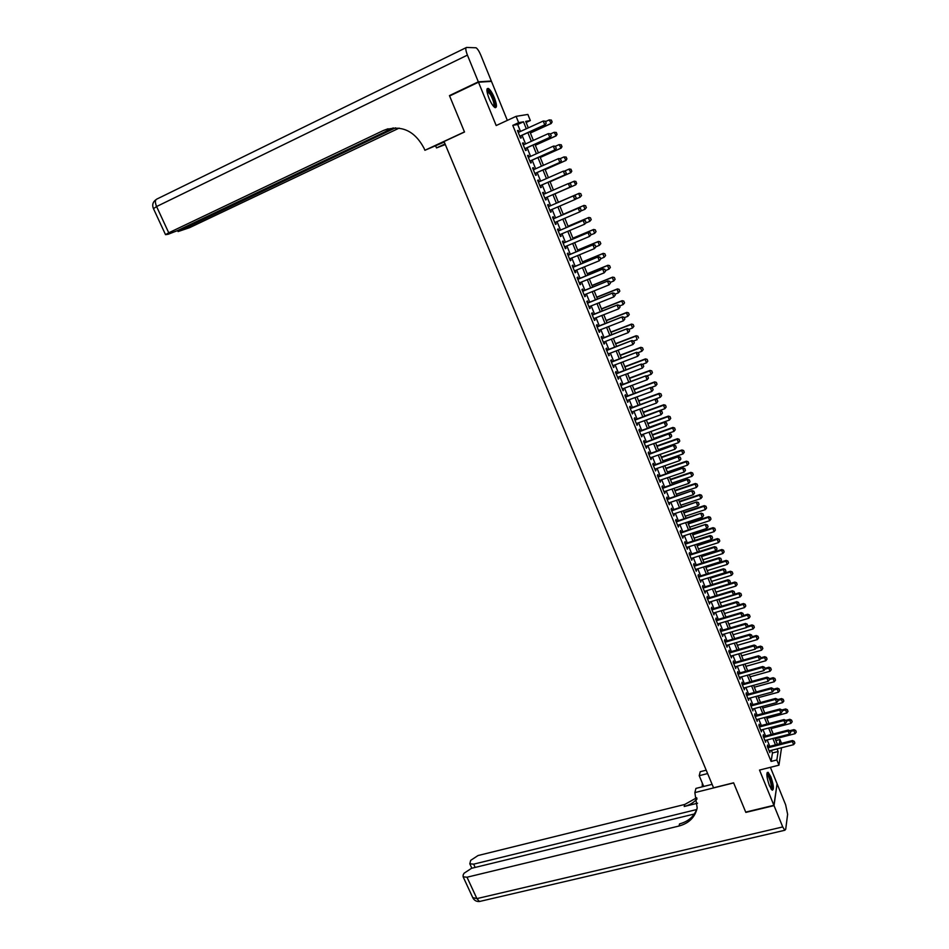 <?xml version="1.0" encoding="UTF-8"?>
<svg xmlns="http://www.w3.org/2000/svg" width="949" height="949" viewBox="0 0 949 949"><rect width="100%" height="100%" fill="white"/><g stroke="black" fill="none" stroke-linecap="round" stroke-linejoin="round"><path stroke-width="1.42" d="M770.849 776.792L768.085 772.284C766.14 772.866 766.59 777.35 769.449 785.725L772.213 790.209C774.147 789.592 773.696 785.12 770.849 776.792M494.37 97.759C492.27 92.824 490.277 89.728 488.391 88.471C486.244 88.103 486.457 91.389 489.008 98.316C491.119 103.251 493.1 106.335 494.975 107.581C497.11 107.925 496.92 104.651 494.37 97.759M775.867 740.564L779.971 739.496L781.525 743.352M507.335 120.393L491.475 81.389L478.486 82.207L449.612 95.991L464.512 132.018L444.049 141.531L713.553 787.812L733.601 782.806L745.712 812.107L773.898 805.31L777.089 783.779L770.398 767.326M520.503 131.425L517.679 124.473L512.78 125.375L518.652 122.67L516.09 116.347L527.869 114.438L530.349 120.559L525.699 121.401L528.308 127.866M526.137 122.492L530.349 120.559M768.275 746.756L767.575 745.036L767.338 746.424L769.864 752.652L769.888 750.742M764.064 736.365L763.364 734.645L763.115 736.009L765.653 742.26L765.677 740.339M759.829 725.949L759.129 724.217L758.88 725.57L761.418 731.833L761.442 729.911M755.594 715.487L754.894 713.755L754.633 715.083L757.183 721.382L757.195 719.449M751.335 705L750.635 703.268L750.362 704.573L752.925 710.884L752.937 708.962M747.065 694.466L746.365 692.734L746.08 694.027L748.654 700.362L748.666 698.428M742.782 683.909L742.082 682.177L741.786 683.446L744.36 689.793L744.384 687.859M738.488 673.316L737.776 671.572L737.48 672.829L740.066 679.199L740.078 677.254M734.17 662.675L733.458 660.943L733.15 662.177L735.748 668.571L735.772 666.625M729.84 652.01L729.14 650.267L728.82 651.489L731.418 657.906L731.442 655.949M725.499 641.31L724.799 639.567L724.467 640.753L727.076 647.194L727.1 645.237M721.145 630.575L720.433 628.819L720.101 629.994L722.723 636.459L722.735 634.501M716.78 619.804L716.068 618.048L715.724 619.199L718.346 625.688L718.369 623.718M712.391 608.985L711.679 607.23L711.323 608.368L713.968 614.869L713.98 612.9M707.99 598.143L707.278 596.387L706.91 597.502L709.567 604.027L709.579 602.046M703.577 587.253L702.865 585.497L702.485 586.589L705.143 593.137L705.154 591.156M699.152 576.34L698.428 574.584L698.049 575.652L700.718 582.223L700.73 580.23M694.704 565.379L693.992 563.623L693.589 564.667L696.269 571.262L696.281 569.27M690.243 554.382L689.532 552.626L689.128 553.658L691.809 560.266L691.821 558.273M685.771 543.362L685.048 541.594L684.632 542.603L687.325 549.234L687.337 547.241M681.275 532.282L680.563 530.515L680.136 531.511L682.841 538.166L682.853 536.161M676.767 521.179L676.056 519.411L675.617 520.372L678.333 527.063L678.345 525.046M672.248 510.04L671.536 508.261L671.085 509.21L673.814 515.912L673.814 513.895M667.716 498.854L666.993 497.086L666.542 498L669.27 504.726L669.282 502.709M663.161 487.632L662.449 485.864L661.975 486.754L664.715 493.516L664.727 491.487M658.594 476.374L657.882 474.595L657.396 475.473L660.148 482.246L660.16 480.218M654.015 465.081L653.292 463.302L652.805 464.156L655.569 470.953L655.569 468.913M649.413 453.741L648.689 451.961L648.203 452.792L650.967 459.613L650.967 457.572M644.798 442.376L644.074 440.585L643.576 441.392L646.352 448.236L646.352 446.196M640.172 430.953L639.448 429.173L638.926 429.956L641.714 436.825L641.726 434.772M635.533 419.505L634.798 417.714L634.276 418.473L637.064 425.366L637.076 423.313M630.871 408.011L630.136 406.219L629.602 406.955L632.402 413.871L632.414 411.819M626.186 396.48L625.462 394.677L624.905 395.401L627.728 402.34L627.728 400.276M621.488 384.903L620.765 383.111L620.207 383.799L623.03 390.763L623.03 388.699M616.779 373.289L616.055 371.486L615.474 372.162L618.321 379.149L618.321 377.073M612.058 361.64L611.322 359.837L610.741 360.49L613.588 367.5L613.588 365.412M607.313 349.944L606.577 348.141L605.984 348.769L608.843 355.804L608.843 353.716M602.556 338.212L601.82 336.409L601.215 337.002L604.074 344.06L604.679 343.455L604.074 341.972M597.775 326.432L597.04 324.629L596.423 325.199L599.293 332.292L599.91 331.699L599.293 330.193M592.983 314.617L592.247 312.802L591.618 313.36L594.501 320.465L595.13 319.896L594.501 318.366M588.166 302.755L587.431 300.94L586.79 301.474L589.685 308.603L590.325 308.069L589.685 306.503M583.338 290.857L582.603 289.042L581.951 289.54L584.857 296.705L585.509 296.183L584.857 294.593M578.499 278.911L577.763 277.096L577.099 277.571L580.017 284.759L580.669 284.273L580.005 282.636M573.635 266.93L572.899 265.115L572.223 265.566L575.153 272.778L575.818 272.304L575.141 270.643M568.759 254.901L568.024 253.086L567.336 253.502L570.266 260.75L570.954 260.299L570.266 258.614M563.86 242.837L563.125 241.01L562.425 241.414L565.367 248.674L566.067 248.258L565.367 246.538M558.949 230.726L558.214 228.899L557.502 229.267L560.456 236.562L561.156 236.171L560.444 234.415M554.026 218.567L553.279 216.74L552.555 217.084L555.521 224.403L556.233 224.035L555.521 222.256M549.068 206.372L548.332 204.533L547.597 204.854L550.574 212.196L551.298 211.864L550.562 210.049M544.097 194.118L543.362 192.291L542.614 192.588L545.604 199.954L546.339 199.646L545.604 197.807M539.103 181.805L538.38 180.002L537.62 180.274L540.622 187.665L541.369 187.38L540.622 185.53M534.097 169.456L533.374 167.676L532.603 167.914L535.616 175.34L536.375 175.079L535.627 173.216M529.067 157.06L528.356 155.292L527.573 155.506L530.586 162.955L531.369 162.73L530.61 160.856M524.026 144.616L523.314 142.872L522.519 143.062L525.556 150.535L526.339 150.333L525.58 148.447M512.78 125.375L771.098 761.418L772.462 752.972L771.395 750.351M769.781 746.365L767.183 739.959M765.57 735.973L762.949 729.52M761.347 725.546L758.714 719.057M757.1 715.083L754.455 708.547M752.842 704.585L750.184 698.013M748.571 694.051L745.89 687.444M744.289 683.494L741.596 676.839M739.995 672.888L737.278 666.198M735.689 662.248L732.948 655.522M731.359 651.583L728.607 644.798M727.017 640.872L724.253 634.051M722.664 630.124L719.876 623.268M718.286 619.353L715.499 612.449M713.909 608.534L711.098 601.595M709.508 597.68L706.673 590.693M705.095 586.79L702.248 579.768M700.659 575.865L697.8 568.795M696.222 564.904L693.339 557.787M691.762 553.908L688.855 546.754M687.29 542.875L684.371 535.675M682.794 531.796L679.864 524.548M678.298 520.681L675.344 513.397M673.778 509.53L670.801 502.199M669.235 498.344L666.245 490.977M664.691 487.122L661.678 479.696M660.124 475.852L657.099 468.391M655.545 464.559L652.497 457.038M650.943 453.219L647.882 445.662M646.328 441.831L643.244 434.227M641.702 430.407L638.594 422.768M637.052 418.948L633.932 411.261M632.39 407.453L629.258 399.719M627.716 395.911L624.561 388.129M623.019 384.333L619.851 376.504M618.309 372.72L615.118 364.831M613.588 361.059L610.373 353.123M608.843 349.362L605.604 341.379M604.086 337.619L600.824 329.588M599.305 325.839L596.031 317.761M594.513 314.012L591.215 305.886M589.709 302.15L586.387 293.976M584.881 290.24L581.547 282.019M580.029 278.294L576.684 270.014M575.177 266.301L571.796 257.974M570.29 254.273L566.897 245.898M565.402 242.197L561.986 233.774M560.491 230.073L557.051 221.603M555.556 217.914L552.104 209.385M550.61 205.708L547.134 197.143M545.639 193.442L542.152 184.853M540.645 181.129L537.158 172.54M535.639 168.768L532.152 160.167M530.61 156.371L527.122 147.759M525.568 143.928L522.069 135.304M518.961 132.136L518.261 130.404L517.454 130.571L520.491 138.068L521.298 137.89L520.527 136.004M781.549 747.753L778.951 765.179L759.508 770.066L773.898 805.31M778.951 765.179L776.84 759.971L778.133 751.525L777.077 748.903M771.098 761.418L776.84 759.971M478.486 82.207L496.185 125.541L516.09 116.347M779.295 743.921L779.971 739.496M529.874 131.745L533.362 140.393M534.916 144.236L538.415 152.872M539.945 156.68L543.433 165.304M544.963 169.076L548.439 177.7M549.957 181.437L553.433 190.049M554.928 193.75L558.403 202.351M559.886 206.04L563.35 214.581M564.845 218.282L568.273 226.775M569.768 230.488L573.184 238.934M574.679 242.647L578.071 251.046M579.578 254.759L582.947 263.11M584.454 266.835L587.811 275.127M589.317 278.864L592.651 287.108M594.157 290.857L597.479 299.054M598.985 302.802L602.283 310.952M603.801 314.7L607.075 322.802M608.594 326.563L611.844 334.617M613.362 338.39L616.601 346.385M618.131 350.169L621.334 358.117M622.864 361.901L626.067 369.813M627.597 373.598L630.765 381.462M632.307 385.258L635.462 393.064M637.004 396.872L640.136 404.642M641.678 408.45L644.798 416.172M646.34 419.992L649.436 427.655M650.978 431.487L654.063 439.102M655.617 442.934L658.677 450.514M660.219 454.357L663.268 461.89M664.822 465.734L667.847 473.219M669.401 477.074L672.414 484.512M673.968 488.367L676.957 495.769M678.523 499.637L681.489 506.98M683.055 510.859L686.008 518.166M687.574 522.033L690.504 529.305M692.07 533.184L694.988 540.408M696.566 544.287L699.46 551.464M701.038 555.367L703.921 562.496M705.498 566.399L708.357 573.481M709.935 577.395L712.782 584.442M714.36 588.344L717.195 595.355M718.773 599.27L721.584 606.233M723.174 610.16L725.973 617.075M727.563 621.002L730.339 627.882M731.928 631.82L734.692 638.653M736.282 642.592L739.022 649.389M740.623 653.327L743.352 660.089M744.941 664.039L747.658 670.741M749.259 674.703L751.952 681.37M753.553 685.332L756.234 691.963M757.836 695.937L760.493 702.521M762.094 706.495L764.752 713.043M766.353 717.029L768.987 723.529M770.588 727.515L773.21 733.98M774.823 737.978L777.421 744.407M526.304 128.779L523.48 121.804L518.652 122.67M775.463 744.906L772.866 738.476M771.252 734.49L768.631 728.025M767.029 724.051L764.396 717.539M762.782 713.565L760.137 707.017M758.536 703.055L755.867 696.471M754.265 692.497L751.584 685.878M749.983 681.916L747.29 675.249M745.689 671.299L742.984 664.585M741.383 660.634L738.654 653.897M737.065 649.946L734.312 643.161M732.723 639.223L729.959 632.39M728.369 628.452L725.594 621.583M724.004 617.657L721.204 610.741M719.615 606.826L716.803 599.863M715.226 595.948L712.391 588.949M710.813 585.035L707.966 578M706.388 574.098L703.517 567.016M701.94 563.113L699.069 555.984M697.491 552.093L694.585 544.928M693.019 541.037L690.101 533.824M688.535 529.945L685.593 522.685M684.027 518.806L681.074 511.511M679.508 507.632L676.542 500.289M674.976 496.422L671.987 489.043M670.433 485.176L667.42 477.75M665.866 473.895L662.841 466.41M661.287 462.566L658.238 455.046M656.696 451.202L653.636 443.634M652.082 439.802L648.997 432.186M647.455 428.367L644.359 420.704M642.805 416.884L639.697 409.173M638.155 405.353L635.011 397.607M633.481 393.799L630.326 385.994M628.784 382.198L625.616 374.345M624.074 370.561L620.883 362.66M619.353 358.876L616.138 350.928M614.608 347.144L611.381 339.161M609.851 335.388L606.601 327.346M605.082 323.585L601.808 315.483M600.29 311.735L597.004 303.597M595.486 299.848L592.176 291.651M590.658 287.915L587.324 279.67M585.818 275.945L582.461 267.654M580.954 263.929L577.585 255.589M576.079 251.865L572.686 243.478M571.191 239.765L567.775 231.331M566.28 227.63L562.84 219.136M561.345 215.435L557.893 206.894M556.399 203.205L552.935 194.616M551.44 190.915L547.953 182.315M546.446 178.578L542.958 169.966M541.44 166.194L537.953 157.57M536.41 153.762L532.923 145.138M531.369 141.294L527.869 132.658M517.679 124.473L523.48 121.804M772.462 752.972L778.133 751.525M517.525 130.748L518.261 130.404M522.579 143.204L523.314 142.872M527.62 155.624L528.356 155.292M532.638 167.997L533.374 167.676M537.644 180.334L538.38 180.002M542.626 192.611L543.362 192.291M550.562 212.173L551.298 211.864M555.497 224.355L556.233 224.035M560.42 236.479L561.156 236.171M565.331 248.567L566.067 248.258M570.219 260.607L570.954 260.299M575.082 272.612L575.818 272.304M579.934 284.57L580.669 284.273M584.774 296.479L585.509 296.183M589.59 308.354L590.325 308.069M594.394 320.193L595.13 319.896M599.175 331.984L599.91 331.699M603.944 343.728L604.679 343.455M608.7 355.448L609.424 355.163M613.434 367.109L614.169 366.836M618.143 378.734L618.878 378.461M622.852 390.324L623.588 390.063M627.538 401.878L628.274 401.605M632.2 413.384L632.936 413.123M636.862 424.855L637.586 424.594M641.5 436.279L642.224 436.018M646.115 447.667L646.85 447.418M650.729 459.019L651.453 458.77M655.32 470.336L656.044 470.087M659.887 481.606L660.623 481.357M664.442 492.839L665.178 492.602M668.986 504.038L669.721 503.8M673.517 515.2L674.253 514.963M678.037 526.315L678.76 526.078M682.533 537.407L683.256 537.17M687.005 548.451L687.74 548.214M691.477 559.459L692.201 559.222M695.925 570.432L696.661 570.195M700.362 581.357L701.097 581.132M704.787 592.259L705.51 592.034M709.2 603.125L709.923 602.9M713.589 613.944L714.312 613.73M717.966 624.727L718.69 624.513M722.331 635.486L723.055 635.272M726.673 646.198L727.397 645.996M731.015 656.886L731.738 656.672M735.333 667.527L736.056 667.325M739.639 678.144L740.362 677.942M743.921 688.713L744.645 688.511M748.203 699.259L748.927 699.057M752.462 709.757L753.186 709.567M756.709 720.232L757.432 720.042M760.944 730.671L761.667 730.481M765.167 741.062L765.89 740.884M769.378 751.43L770.102 751.252M546.126 123.133L545.367 121.247L546.126 123.133L545.284 124.71L519.791 136.336M518.225 132.469L543.219 121.045L544.75 124.829L519.744 136.217M545.367 121.247L543.219 121.045L545.461 121.223M545.284 124.71L546.221 123.121M530.384 133.014L551.203 123.524L549.198 119.918L545.592 121.555M551.298 120.108L549.198 119.918L551.381 120.096L552.128 121.958L551.381 120.096M530.337 132.896L550.681 123.631L552.045 121.97M552.128 121.958L551.203 123.524M486.896 90.333L486.944 90.262C487.786 89.597 489.174 90.867 491.084 94.07C494.678 101.235 495.663 105.505 494.049 106.869M493.622 106.43C494.536 104.402 493.492 100.475 490.491 94.663L486.932 90.962M495.271 107.7C495.912 104.687 494.536 99.93 491.131 93.417L487.098 88.815M766.875 773.684L768.393 774.704C771.727 781.691 772.7 786.555 771.323 789.319M770.944 788.761C771.703 785.369 770.683 780.897 767.907 775.345L766.839 774.337M772.178 790.185C772.866 785.665 771.561 780.173 768.275 773.708L767.16 772.545M450.621 95.505L449.458 95.612L464.464 131.899L424.891 150.286L424.013 148.198C414.428 130.31 400.858 124.426 383.325 130.523L168.744 232.802L165.529 234.664L168.187 234.249L177.309 230.69L393.254 127.913M444.262 142.042L424.891 150.286M445.306 144.545L436.493 147.925L435.698 146.016M383.325 130.523L388.082 128.767M478.332 81.828L491.321 81.021L480.811 55.161C479.138 51.246 477.561 48.779 476.066 47.782L466.517 47.45C465.342 47.889 465.651 50.439 467.418 55.113L478.332 81.828L449.458 95.612M491.321 81.021L490.408 81.46M445.057 143.951L436.493 147.925M395.46 127.842L178.092 231.556L189.575 227.677L399.149 128.115M774.028 805.618L745.843 812.403L733.648 782.913L694.858 792.593L697.183 807.99C695.024 817.279 688.962 823.293 678.986 826.033L467.003 877.22L476.908 898.608L782.735 826.935L774.028 805.618L777.029 784.123M707.61 773.565L699.211 775.701L703.707 786.46M699.211 775.701L700.243 771.703L706.198 770.185M694.858 792.593L695.937 788.405L712.106 784.349M696.673 809.544L473.658 864.159L469.802 863.792L470.692 860.352L478.047 855.535L684.751 804.455L696.744 797.741M697.029 798.916C693.707 802.652 689.425 805.179 684.205 806.496L697.551 803.21M782.735 826.935L784.787 830.268L785.701 829.331L787.623 814.301L785.653 804.847L777.207 784.076M694.371 813.993L471.534 868.311L464.049 873.246L463.148 875.002L463.136 876.829L467.003 877.22M697.147 808.18C694.395 816.247 688.535 821.478 679.567 823.886L678.986 826.033M702.296 783.079L702.248 786.816M551.179 135.719L550.42 133.833L551.179 135.719L550.325 137.273L524.844 148.779M523.29 144.948L548.285 133.631L549.791 137.403L524.797 148.685M550.42 133.833L548.285 133.631L550.515 133.809M550.325 137.273L551.262 135.695M556.209 148.258L555.45 146.371L556.209 148.258L555.355 149.788L529.874 161.188M528.332 157.392L553.314 146.182L554.833 149.942L529.839 161.116M555.45 146.371L553.848 146.039L555.545 146.348M555.355 149.788L556.292 148.234M561.215 160.749L560.468 158.874L561.215 160.749L560.361 162.267L534.88 173.548M533.362 169.788L558.344 158.685L559.839 162.433L534.868 173.489M560.468 158.874L558.854 158.53L560.551 158.851M560.361 162.267L561.31 160.713M566.209 173.192L565.462 171.33L566.209 173.192L565.343 174.687L539.886 185.862M538.368 182.125L563.338 171.14L564.845 174.877L539.874 185.826M565.462 171.33L563.338 171.14L565.545 171.294M565.343 174.687L566.292 173.157M535.331 145.256L556.15 135.873L554.157 132.291L550.55 133.916M556.256 132.48L554.157 132.291L556.339 132.469L556.992 134.343L556.339 132.469M535.295 145.173L555.639 135.992L556.992 134.343M557.075 134.319L556.15 135.873M540.266 157.475L561.073 148.174L559.091 144.628L555.331 146.312M561.191 144.817L559.091 144.628L561.274 144.794L561.927 146.656L561.274 144.794M540.242 157.404L560.574 148.317L561.927 146.656M562.01 146.632L561.073 148.174M545.189 169.634L565.984 160.428L564.014 156.917L559.934 158.732M566.102 157.095L564.014 156.917L566.185 157.071L566.921 158.91L566.185 157.071M545.165 169.586L565.485 160.595L566.838 158.934M566.921 158.91L565.984 160.428M571.737 171.176L571.001 169.337L571.737 171.176L570.385 172.825L550.076 181.733L570.883 172.647L568.914 169.159L564.513 171.093M571.001 169.337L569.412 168.981L571.084 169.313M571.82 171.14L570.883 172.647M571.191 185.589L570.313 187.072L544.856 198.127L569.815 187.273L568.332 183.56L570.527 183.703L571.191 185.589L570.527 183.703M543.362 194.438L568.332 183.56L570.444 183.738M570.313 187.072L571.274 185.565M576.612 183.359L575.889 181.532L576.612 183.359L575.272 185.008L554.963 193.833L575.746 184.818L573.813 181.366L569.092 183.418M575.889 181.532L574.287 181.164L575.96 181.508M576.695 183.323L575.746 184.818M576.233 197.914L575.402 196.099L576.233 197.914L575.272 199.409L549.827 210.37M573.789 195.708L548.332 206.692L573.789 195.708L575.485 196.063M576.15 197.95L574.774 199.634L573.291 195.933L575.402 196.099M581.559 195.47L580.136 197.155L578.676 193.525L558.368 202.279L579.151 193.311L580.752 193.691L581.476 195.506L580.752 193.691M575.402 199.195L580.136 197.155L581.476 195.506M580.824 193.655L579.151 193.311M581.168 210.227L580.432 208.377L581.168 210.227L580.207 211.698L554.774 222.564M553.291 218.911L578.724 208.009L580.432 208.377M553.279 218.887L578.724 208.009M581.085 210.263L579.72 211.947L578.238 208.258L580.349 208.424M586.399 207.57L584.987 209.266L583.528 205.636L563.231 214.308L584.003 205.399L585.604 205.803L586.328 207.617L585.604 205.803M580.563 211.141L584.987 209.266L586.328 207.617M585.675 205.767L584.003 205.399M586.091 222.493L585.355 220.654L586.091 222.493L584.643 224.213L559.708 234.723M558.237 231.082L583.647 220.275L585.355 220.654M558.214 231.034L583.647 220.275M586.008 222.529L584.643 224.213L583.172 220.536L585.272 220.702M591.227 219.634L590.432 217.867L591.227 219.634L589.815 221.319L588.368 217.712L568.083 226.301M590.432 217.867L588.831 217.463L568.06 226.253M585.711 223.051L589.815 221.319L591.156 219.682M590.503 217.831L588.831 217.463M590.99 234.711L590.254 232.885L590.99 234.711L589.554 236.431L564.631 246.847M563.16 243.217L588.546 232.493L590.254 232.885M563.125 243.146L588.546 232.493M590.919 234.759L589.554 236.431L588.083 232.766L590.183 232.932M596.043 231.651L595.248 229.895L596.043 231.651L594.632 233.335L593.184 229.741L572.899 238.246M595.248 229.895L593.635 229.468L572.876 238.175M590.847 234.925L594.632 233.335L595.96 231.698M595.32 229.848L593.635 229.468M595.877 246.894L595.142 245.067L595.877 246.894L594.442 248.614L569.53 258.923M568.06 255.305L593.433 244.664L595.142 245.067M568.024 255.21L593.433 244.664M595.806 246.942L594.442 248.614L592.983 244.961L595.07 245.115M600.836 243.632L600.041 241.876L600.836 243.632L599.424 245.317L597.989 241.734L577.716 250.145M600.041 241.876L598.428 241.437L577.68 250.062M595.842 246.799L599.424 245.317L600.764 243.679M600.112 241.829L598.428 241.437M600.741 259.03L600.017 257.215L600.741 259.03L599.317 260.75L574.406 270.951M572.947 267.345L598.309 256.799L600.017 257.215M572.899 267.238L598.309 256.799M600.67 259.077L599.317 260.75L597.858 257.108L599.946 257.262M605.604 255.554L604.821 253.822L605.604 255.554L604.205 257.25L602.769 253.68L582.508 262.007M604.821 253.822L603.208 253.371L582.461 261.9M600.622 258.721L604.205 257.25L605.533 255.613M604.893 253.774L603.208 253.371M605.592 271.117L604.869 269.302L605.592 271.117L604.169 272.838L579.27 282.932M577.822 279.35L603.161 268.887L604.869 269.302M577.763 279.22L603.161 268.887M605.521 271.177L604.169 272.838L602.722 269.219L604.798 269.362M610.373 267.452L609.59 265.72L610.373 267.452L608.973 269.148L607.538 265.578L587.289 273.834M609.59 265.72L607.965 265.257L587.229 273.703M605.391 270.595L608.973 269.148L610.302 267.499M609.661 265.673L607.965 265.257M610.432 283.17L609.709 281.367L610.432 283.17L609.009 284.89L584.121 294.89M582.674 291.307L608.001 280.928L609.709 281.367M582.615 291.153L608.001 280.928M610.361 283.229L609.009 284.89L607.562 281.284L609.638 281.426M615.106 279.303L614.335 277.582L615.106 279.303L613.718 280.999L612.295 277.44L592.046 285.613M614.335 277.582L612.71 277.108L591.986 285.459M610.136 282.434L613.718 280.999L615.047 279.362M614.406 277.523L612.71 277.108M615.249 295.175L614.525 293.371L615.249 295.175L613.837 296.895L588.949 306.788M587.502 303.217L612.817 292.933L614.525 293.371M587.431 303.051L612.817 292.933M615.177 295.234L613.837 296.895L612.39 293.3L614.454 293.443M619.839 291.106L619.068 289.398L619.839 291.106L618.451 292.802L617.028 289.267L596.791 297.345M619.068 289.398L617.443 288.911L596.719 297.179M614.869 294.226L618.451 292.802L619.768 291.165M619.128 289.338L617.443 288.911M620.053 307.144L619.329 305.353L620.053 307.144L618.641 308.864L593.766 318.65M592.33 315.104L617.609 304.89L619.329 305.353M592.247 314.902L617.609 304.89M619.982 307.203L618.641 308.864L617.194 305.281L619.258 305.412M624.549 302.873L623.778 301.177L624.549 302.873L623.161 304.57L621.749 301.047L601.512 309.054M623.778 301.177L622.153 300.679L601.441 308.864M619.59 305.981L623.161 304.57L624.478 302.945M623.849 301.118L622.153 300.679M624.833 319.066L624.11 317.274L624.833 319.066L623.422 320.786L598.558 330.477M597.123 326.931L622.402 316.812L624.11 317.274M597.04 326.717L622.402 316.812M624.762 319.125L623.422 320.786L621.986 317.215L624.051 317.346M629.246 314.605L628.475 312.909L629.246 314.605L627.858 316.302L626.459 312.79L606.221 320.703M628.475 312.909L626.85 312.399L606.138 320.501M624.288 317.701L627.858 316.302L629.175 314.677M628.535 312.85L626.85 312.399M629.602 330.94L628.879 329.161L629.602 330.94L628.191 332.672L603.339 342.257M601.915 338.722L627.17 328.686L628.879 329.161M601.82 338.496L627.17 328.686M629.531 331.011L628.191 332.672L626.767 329.113L628.819 329.232M633.92 326.29L633.161 324.605L633.92 326.29L632.544 327.986L631.144 324.487L610.919 332.328M633.161 324.605L631.524 324.084L610.824 332.103M628.962 329.374L632.544 327.986L633.861 326.361M633.22 324.546L631.524 324.084M634.347 342.779L633.635 341.011L634.347 342.779L632.947 344.511L608.107 353.989M606.684 350.478L631.915 340.525L633.635 341.011L637.206 339.635L635.806 336.148L615.593 343.906M606.577 350.228L631.915 340.525M634.288 342.85L632.947 344.511L631.524 340.964L633.576 341.082M637.823 336.266L638.523 338.01L637.882 336.195L636.186 335.721L615.498 343.668M637.882 336.195L636.186 335.721M639.08 354.582L638.369 352.814L639.08 354.582L637.681 356.302L612.852 365.685M611.429 362.186L636.649 352.316L638.369 352.814M611.322 361.913L636.649 352.316M639.021 354.653L637.681 356.302L636.269 352.767L638.309 352.886M643.232 349.54L642.473 347.88L643.232 349.54L641.856 351.249L640.468 347.761L620.255 355.448M642.473 347.88L640.836 347.322L620.16 355.187M638.001 352.708L641.856 351.249L643.161 349.623M642.532 347.808L640.836 347.322M643.73 366.409L643.09 364.57L643.73 366.409L642.402 368.07L617.585 377.346M616.162 373.859L641.37 364.072L643.09 364.57M616.055 373.562L641.37 364.072M642.402 368.07L640.99 364.546L643.031 364.653M642.366 364.357L646.494 362.815L645.106 359.339L624.905 366.943M647.099 359.457L647.799 361.189L647.159 359.374L645.462 358.888L624.798 366.67M646.494 362.815L647.799 361.189M647.159 359.374L645.462 358.888M648.44 378.129L647.787 376.29L648.44 378.129L647.111 379.778L622.295 388.96M620.883 385.484L646.067 375.78L647.787 376.29M620.765 385.175L646.067 375.78M647.111 379.778L645.7 376.267L647.728 376.373M646.708 375.97L651.109 374.333L649.721 370.881L629.531 378.402M651.726 370.988L652.414 372.72L651.785 370.905L650.077 370.407L629.412 378.105M651.109 374.333L652.414 372.72M651.785 370.905L650.077 370.407M653.126 389.802L652.473 387.975L653.126 389.802L651.797 391.451L626.992 400.537M625.593 397.073L650.753 387.441L652.473 387.975M625.45 396.753L650.753 387.441M651.797 391.451L650.397 387.951L652.414 388.058M651.05 387.536L655.712 385.828L654.336 382.388L634.146 389.825M656.317 382.483L657.016 384.203L656.376 382.4L654.68 381.889L634.027 389.505M655.712 385.828L657.016 384.203M656.376 382.4L654.68 381.889M657.787 401.439L657.147 399.612L657.787 401.439L656.471 403.088L631.678 412.08M630.278 408.628L655.415 399.078L657.147 399.612M630.136 408.272L655.415 399.078M656.471 403.088L655.071 399.6L657.088 399.695M640.124 404.618L660.29 397.275L658.926 393.847L638.748 401.202M660.907 393.942L661.595 395.65L660.967 393.859L659.258 393.337L638.618 400.869M660.29 397.275L661.595 395.65M660.967 393.859L659.258 393.337M662.438 413.04L661.797 411.214L662.438 413.04L661.121 414.677L636.34 423.574M634.94 420.134L660.077 410.668L661.797 411.214M634.798 419.766L660.077 410.668M661.121 414.677L659.733 411.202L661.738 411.297M644.703 415.947L664.869 408.687L663.493 405.259L643.327 412.554M665.474 405.353L666.162 407.062L665.534 405.27L663.493 405.259L663.826 404.737L643.185 412.198M664.869 408.687L666.162 407.062M665.534 405.27L663.826 404.737M667.076 424.594L666.435 422.768L667.076 424.594L665.759 426.231L640.99 435.033M639.602 431.605L664.703 422.21L666.435 422.768M639.448 431.214L664.703 422.21M665.759 426.231L664.371 422.768L666.388 422.863M649.27 427.24L669.425 420.051L668.06 416.647L647.894 423.859M670.03 416.73L670.718 418.438L670.089 416.647L668.06 416.647L668.381 416.101L647.752 423.479M669.425 420.051L670.718 418.438M670.089 416.647L668.381 416.101M671.69 436.113L671.062 434.286L671.69 436.113L670.385 437.75L645.628 446.445M644.241 443.029L669.33 433.717L671.062 434.286M644.074 442.625L669.33 433.717M670.385 437.75L668.998 434.298L671.002 434.381M653.814 438.497L673.956 431.38L672.604 427.987L652.449 435.117M674.573 428.07L675.249 429.767L674.62 427.975L672.604 427.987L672.924 427.43L652.295 434.737M673.956 431.38L675.249 429.767M674.62 427.975L672.924 427.43M676.305 447.584L675.664 445.769L676.305 447.584L674.988 449.221L650.243 457.833M648.855 454.417L673.932 445.188L675.664 445.769M648.689 454.002L673.932 445.188M674.988 449.221L673.612 445.781L675.605 445.864M658.345 449.707L678.488 442.673L677.123 439.292L656.993 446.35M679.093 439.375L679.769 441.071L679.152 439.28L677.123 439.292L677.444 438.723L656.827 445.947M678.488 442.673L679.769 441.071M679.152 439.28L677.444 438.723M680.884 459.019L680.255 457.204L680.884 459.019L679.579 460.656L654.846 469.174M653.458 465.769L678.523 456.623L680.255 457.204M653.28 465.33L678.523 456.623M679.579 460.656L678.203 457.228L680.196 457.311M662.865 460.894L682.995 453.93L681.643 450.561L661.512 457.537M683.6 450.633L684.276 452.317L683.648 450.538L681.643 450.561L681.94 449.968L661.334 457.121M682.995 453.93L684.276 452.317M683.648 450.538L681.94 449.968M685.463 470.419L684.822 468.604L685.463 470.419L684.158 472.044L659.425 480.467M658.048 477.086L683.09 468.011L684.822 468.604M657.871 476.623L683.09 468.011M684.158 472.044L682.782 468.64L684.775 468.711M667.361 472.033L687.479 465.152L686.139 461.783L666.02 468.687M688.096 461.855L688.772 463.539L688.144 461.76L686.139 461.783L686.435 461.178L665.842 468.248M687.479 465.152L688.772 463.539M688.144 461.76L686.435 461.178M690.018 481.772L689.389 479.969L690.018 481.772L688.713 483.409L663.992 491.736M662.627 488.355L687.645 479.364L689.389 479.969M662.438 487.881L687.645 479.364M688.713 483.409L687.349 480.004L689.33 480.075M671.856 483.136L691.963 476.327L690.623 472.97L670.504 479.803M692.568 473.041L693.245 474.725L692.616 472.946L690.623 472.97L690.908 472.353L670.326 479.352M691.963 476.327L693.245 474.725M692.616 472.946L690.908 472.353M694.561 493.089L693.921 491.285L694.561 493.089L693.256 494.726L668.547 502.958M667.183 499.589L692.189 490.669L693.921 491.285M666.993 499.103L692.189 490.669M693.256 494.726L691.892 491.333L693.873 491.392M676.317 494.204L696.424 487.466L695.083 484.132L674.988 490.882M697.041 484.192L697.705 485.864L697.088 484.085L695.083 484.132L695.368 483.492L674.786 490.408M696.424 487.466L697.705 485.864M697.088 484.085L695.368 483.492M699.081 504.37L698.452 502.567L699.081 504.37L697.788 505.995L673.09 514.144M671.726 510.787L696.708 501.95L698.452 502.567M671.524 510.277L696.708 501.95M697.788 505.995L696.424 502.614L698.405 502.685M680.777 505.224L700.872 498.569L699.543 495.248L679.448 501.926M701.477 495.307L702.153 496.968L701.525 495.2L699.543 495.248L699.816 494.595L679.247 501.428M700.872 498.569L702.153 496.968M701.525 495.2L699.816 494.595M703.589 515.604L702.96 513.812L703.589 515.604L702.296 517.241L677.61 525.283M676.257 521.95L701.228 513.184L702.96 513.812M676.044 521.416L701.228 513.184M702.296 517.241L700.943 513.872L702.912 513.931M685.225 516.22L705.309 509.637L703.98 506.315L683.885 512.923M705.914 506.375L706.578 508.035L705.961 506.268L703.98 506.315L704.241 505.651L683.683 512.424M705.309 509.637L706.578 508.035M705.961 506.268L704.241 505.651M708.084 526.814L707.456 525.011L708.084 526.814L706.791 528.439L682.117 536.399M680.765 533.065L705.712 524.37L707.456 525.011M680.552 532.519L705.712 524.37M706.791 528.439L705.451 525.082L707.408 525.129M689.65 527.181L709.722 520.657L708.405 517.359L688.322 523.895M710.338 517.419L710.991 519.067L710.374 517.3L708.405 517.359L708.666 516.671L688.108 523.374M709.722 520.657L710.991 519.067M710.374 517.3L708.666 516.671M712.569 537.976L711.94 536.185L712.569 537.976L711.276 539.601L686.613 547.466M685.261 544.145L709.935 536.256L710.196 535.533L711.94 536.185M685.036 543.587L710.196 535.533M711.276 539.601L709.935 536.256L711.892 536.304M694.063 538.095L714.123 531.654L712.806 528.356L692.734 534.821M714.739 528.415L715.392 530.064L714.775 528.296L712.806 528.356L713.067 527.668L692.521 534.287M714.123 531.654L715.392 530.064M714.775 528.296L713.067 527.668M717.029 549.103L716.4 547.312L717.029 549.103L715.748 550.717L691.086 558.498M689.745 555.201L714.407 547.383L714.656 546.648L716.4 547.312M689.52 554.619L714.656 546.648M715.748 550.717L714.407 547.383L716.365 547.431M698.452 548.985L718.512 542.603L717.195 539.329L697.135 545.722M719.128 539.376L719.781 541.013L719.164 539.257L717.195 539.329L717.444 538.617L696.91 545.165M718.512 542.603L719.781 541.013M719.164 539.257L717.444 538.617M721.477 560.195L720.849 558.403L721.477 560.195L720.196 561.808L695.558 569.495M694.217 566.209L718.856 558.486L719.105 557.739L720.849 558.403M693.968 565.604L719.105 557.739M720.196 561.808L718.856 558.486L720.813 558.534M702.841 559.827L722.889 553.528L721.572 550.254L701.525 556.577M723.494 550.301L724.146 551.938L723.541 550.183L721.572 550.254L721.821 549.53L701.287 555.995M722.889 553.528L724.146 551.938M723.541 550.183L721.821 549.53M725.914 571.239L725.285 569.459L725.914 571.239L724.633 572.852L699.994 580.456M698.666 577.17L723.304 569.542L723.541 568.783L725.285 569.459M698.417 576.565L723.541 568.783M724.633 572.852L723.304 569.542L725.25 569.59M707.207 570.634L727.242 564.406L725.938 561.144L705.902 567.395M727.859 561.191L728.512 562.816L727.895 561.061L725.938 561.144L726.175 560.408L705.653 566.802M727.242 564.406L728.512 562.816M727.895 561.061L726.175 560.408M730.327 582.247L729.71 580.468L730.327 582.247L729.046 583.872L704.431 591.381M703.102 588.107L727.729 580.563L727.954 579.78L729.71 580.468M702.853 587.478L727.954 579.78M729.046 583.872L727.729 580.563L729.662 580.598M711.56 581.405L731.596 575.248L730.291 571.998L710.255 578.178M732.201 572.045L732.853 573.671L732.237 571.915L730.291 571.998L730.516 571.251L710.006 577.573M731.596 575.248L732.853 573.671M732.237 571.915L730.516 571.251M734.728 593.232L734.111 591.452L734.728 593.232L733.458 594.845L708.844 602.271M707.527 599.009L732.142 591.547L732.367 590.753L734.111 591.452M707.266 598.356L732.367 590.753M733.458 594.845L732.142 591.547L734.075 591.583M715.902 592.152L735.926 586.067L734.621 582.828L714.597 588.926M736.531 582.852L737.171 584.477L736.566 582.733L734.621 582.828L734.846 582.045L729.105 583.801M735.926 586.067L737.171 584.477M736.566 582.733L734.846 582.045M739.117 604.169L738.5 602.39L739.117 604.169L737.847 605.782L713.257 613.113M711.928 609.863L736.531 602.496L736.756 601.69L738.5 602.39M711.667 609.211L736.756 601.69M737.847 605.782L736.531 602.496L738.464 602.532M720.22 602.852L740.232 596.838L738.939 593.611L718.927 599.649M740.849 593.635L741.489 595.248L740.884 593.505L738.939 593.611L739.152 592.817L733.767 594.442M740.232 596.838L741.489 595.248M740.884 593.505L739.152 592.817M743.494 615.071L742.877 613.291L743.494 615.071L742.225 616.672L717.634 623.932M716.329 620.693L740.908 613.41L741.122 612.579L742.877 613.291M716.044 620.017L741.122 612.579M742.225 616.672L740.908 613.41L742.842 613.434M724.538 613.517L744.538 607.574L743.245 604.359L723.245 610.326M745.143 604.383L745.784 605.984L745.179 604.252L743.245 604.359L743.458 603.552L738.417 605.059M744.538 607.574L745.784 605.984M745.179 604.252L743.458 603.552M747.859 625.937L747.231 624.169L747.859 625.937L746.59 627.538L722.011 634.703M720.706 631.476L745.273 624.288L745.487 623.446L747.231 624.169M720.421 630.788L745.487 623.446M746.59 627.538L745.273 624.288L747.207 624.3M728.832 624.157L748.82 618.274L747.539 615.071L742.26 616.625M749.437 615.094L750.078 616.696L749.461 614.952L747.539 615.071L747.741 614.252L743.043 615.64M748.82 618.274L750.078 616.696M749.461 614.952L747.741 614.252M752.201 636.767L751.584 635L752.201 636.767L750.932 638.369L726.365 645.45M725.06 642.236L749.627 635.118L749.829 634.264L751.584 635M724.775 641.524L749.829 634.264M750.932 638.369L749.627 635.118L751.549 635.142M733.114 634.751L753.103 628.938L751.822 625.747L746.863 627.194M753.708 625.759L754.348 627.36L753.731 625.628L751.822 625.747L752.011 624.916L747.658 626.186M753.103 628.938L754.348 627.36M753.731 625.628L752.011 624.916M756.531 647.55L755.914 645.794L756.531 647.55L755.262 649.152L730.718 656.15M729.413 652.948L753.969 645.925L754.158 645.047L755.914 645.794M729.117 652.224L754.158 645.047M755.262 649.152L753.969 645.925L755.879 645.937M737.385 645.32L757.361 639.567L756.08 636.388L751.442 637.728M757.966 636.399L758.595 637.989L757.99 636.257L756.08 636.388L756.27 635.545L752.213 636.708M757.361 639.567L758.595 637.989M757.99 636.257L756.27 635.545M760.849 658.309L760.232 656.554L760.849 658.309L759.58 659.911L735.048 666.827M733.743 663.624L758.287 656.684L758.476 655.806L760.232 656.554M733.447 662.888L758.476 655.806M759.58 659.911L758.287 656.684L760.196 656.696M741.632 655.842L761.596 650.172L760.327 646.993L755.997 648.226M762.201 647.004L762.842 648.594L762.237 646.862L760.327 646.993L760.505 646.139L756.507 647.277M761.596 650.172L762.842 648.594M762.237 646.862L760.505 646.139M765.143 669.033L764.526 667.277L765.143 669.033L763.886 670.635L739.354 677.456M738.061 674.276L762.593 667.42L762.771 666.518L764.526 667.277M737.753 673.517L762.771 666.518M763.886 670.635L762.593 667.42L764.503 667.42M745.878 666.34L765.831 660.729L764.562 657.562L760.54 658.701M766.436 657.574L767.065 659.152L766.46 657.432L764.562 657.562L764.74 656.696L760.742 657.823M765.831 660.729L767.065 659.152M766.46 657.432L764.74 656.696M769.437 679.709L768.82 677.966L769.437 679.709L768.18 681.311L743.66 688.061M742.367 684.881L766.887 678.108L767.065 677.195L768.82 677.966M742.059 684.11L767.065 677.195M768.18 681.311L766.887 678.108L768.785 678.108M750.101 676.803L770.042 671.251L768.785 668.096L765.06 669.14M770.647 668.108L771.288 669.686L770.683 667.954L768.785 668.096L768.951 667.218L764.953 668.333M770.042 671.251L771.288 669.686M770.683 667.954L768.951 667.218M773.708 690.362L773.091 688.606L773.708 690.362L772.45 691.963L747.942 698.618M746.661 695.451L771.169 688.772L771.335 687.835L773.091 688.606M746.341 694.668L771.335 687.835M772.45 691.963L771.169 688.772L773.067 688.772M754.313 687.218L774.254 681.75L772.996 678.606L769.461 679.579M774.859 678.606L775.487 680.172L774.882 678.452L772.996 678.606L773.15 677.705L769.153 678.808M774.254 681.75L775.487 680.172M774.882 678.452L773.15 677.705M777.966 700.979L777.35 699.223L777.966 700.979L776.709 702.568L752.213 709.152M750.944 705.997L775.428 699.389L775.594 698.452L777.35 699.223M750.612 705.19L775.594 698.452M776.709 702.568L775.428 699.389L777.326 699.389M758.512 697.61L778.441 692.201L777.184 689.069L773.66 690.03M779.046 689.069L779.675 690.635L779.07 688.915L777.184 689.069L777.338 688.155L773.352 689.247M778.441 692.201L779.675 690.635M779.07 688.915L777.338 688.155M782.201 711.548L781.596 709.805L782.201 711.548L780.956 713.15L756.472 719.65M755.202 716.507L779.687 709.971L779.841 709.022L781.596 709.805M754.87 715.676L779.841 709.022M780.956 713.15L779.687 709.971L781.573 709.971M762.699 707.978L782.617 702.628L781.359 699.508L777.848 700.457M783.222 699.496L783.85 701.062L783.245 699.342L781.359 699.508L781.513 698.583L777.516 699.65M782.617 702.628L783.85 701.062M783.245 699.342L781.513 698.583M786.436 722.094L785.831 720.35L786.436 722.094L785.191 723.684L760.718 730.101M759.449 726.97L783.921 720.528L784.064 719.556L785.831 720.35L789.817 719.318L789.687 720.267L786.163 721.193M759.105 726.139L784.064 719.556M785.191 723.684L783.921 720.528L785.808 720.516M766.863 718.298L786.78 713.019L785.535 709.899L782.012 710.837M787.385 709.899L788.002 711.453L787.409 709.745L785.535 709.899L785.677 708.962L781.679 710.03M786.78 713.019L788.002 711.453M787.409 709.745L785.677 708.962M790.647 732.604L790.043 730.86L790.647 732.604L789.402 734.194L764.953 740.528M763.684 737.409L788.144 731.038L788.287 730.066L790.043 730.86M763.34 736.554L788.287 730.066M789.402 734.194L788.144 731.038L790.019 731.027M792.178 721.655L791.549 720.101L792.178 721.655M771.027 728.583L790.92 723.375L789.687 720.267L791.525 720.255M790.92 723.375L792.154 721.809M791.549 720.101L789.817 719.318M794.859 743.079L794.242 741.347L794.859 743.079L793.613 744.668L769.164 750.92M767.907 747.812L792.356 741.525L792.486 740.528L794.242 741.347M767.551 746.946L792.486 740.528M793.613 744.668L792.356 741.525L794.218 741.513M775.167 738.844L795.06 733.696L793.827 730.6L790.303 731.513M795.665 730.588L796.282 732.13L795.689 730.433L793.827 730.6L793.945 729.639L789.746 730.73M795.06 733.696L796.282 732.13M795.689 730.433L793.945 729.639M467.418 55.113L156.585 206.538C154.889 202.351 155.019 199.836 156.976 199.005L466.066 47.675M397.429 128.447L398.912 128.234M153.477 208.661L156.585 206.538L168.744 232.802M180.951 228.958L181.306 229.705M684.205 806.496L684.751 804.455M473.658 864.159L475.164 867.433M480.645 901.23L479.459 901.503L476.908 898.608L472.744 897.576M177.629 230.536L178.092 231.556M155.636 199.931C152.753 202.184 152.018 205.043 153.406 208.507L165.529 234.664M469.802 863.792L471.855 868.24M463.136 876.829L473.005 898.145C474.5 900.589 476.647 901.716 479.459 901.503L784.787 830.268"/></g></svg>
